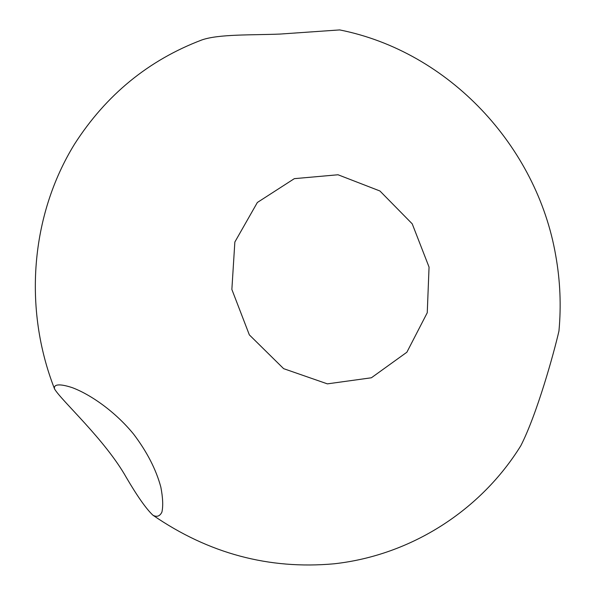 <?xml version="1.0" encoding="UTF-8"?>
<svg xmlns="http://www.w3.org/2000/svg" width="595" height="595" viewBox="0 0 595 595"><rect width="100%" height="100%" fill="white"/><g stroke="black" fill="none" stroke-linecap="round" stroke-linejoin="round"><path stroke-width="0.89" d="M429.055 267.088L412.223 223.839L379.93 190.988L338.027 174.766L294.324 178.656L257.36 202.479L234.854 242.016L231.864 289.445L249.342 334.873L283.637 368.662L327.376 383.864L371.384 377.78L406.876 352.225L427.255 312.732L429.055 267.088M126.319 477.473C137.378 496.356 146.258 508.948 152.952 515.233C156.849 517.33 159.839 516.289 161.907 512.109C163.246 506.1 162.889 497.77 160.843 487.127C156.135 469.596 147.091 451.969 133.696 434.246C115.467 411.844 90.797 394.597 72.293 387.657C59.515 383.433 53.178 384.214 54.606 389.048C61.649 400.926 105.062 439.698 126.319 477.473M559.032 330.158L558.95 331.043C553.878 353.14 537.04 414.008 520.826 445.714L520.275 446.607M54.606 389.048C23.012 308.567 30.68 215.219 74.583 144.057C106.163 94.858 148.571 60.162 201.817 39.962C218.834 33.989 251.797 35.217 279.955 34.071L339.686 29.921C448.883 51.601 536.943 146.147 555.737 255.597C560.215 280.624 561.286 305.778 558.95 331.043M152.952 515.233C208.607 553.521 269.014 569.705 334.167 563.792C411.591 555.209 481.058 509.982 520.826 445.714"/></g></svg>
